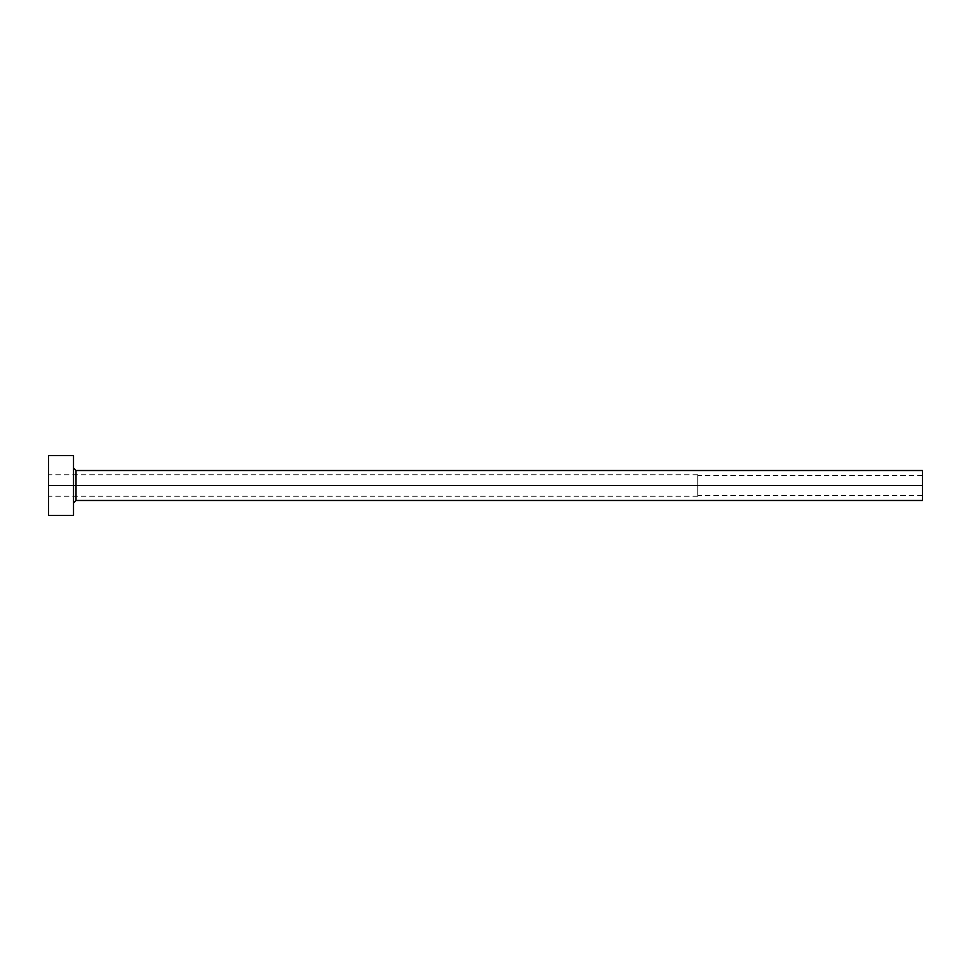 <?xml version="1.0" encoding="UTF-8"?>
<svg xmlns="http://www.w3.org/2000/svg" width="971" height="971" viewBox="0 0 971 971"><rect width="100%" height="100%" fill="white"/><g stroke="black" fill="none" stroke-linecap="round" stroke-linejoin="round"><path stroke-width="0.73" stroke-dasharray="4.86 3.64" d="M922.45 485.5L922.45 475.511L922.45 485.5L697.736 485.5L922.45 485.5L922.45 500.478L922.45 485.5L76.017 485.5L76.017 470.522L76.017 485.5L922.45 485.5L922.45 470.522L922.45 495.489L922.45 485.5L697.736 485.5L697.736 474.758L697.736 485.5L48.55 485.5L697.736 485.5L48.55 485.5L48.55 474.758L48.55 485.5L73.517 485.5L73.517 468.022L73.517 515.467L73.517 485.5L48.55 485.5L48.55 455.533L48.55 496.242L48.55 485.5L697.736 485.5L697.736 496.242L697.736 474.758L697.736 495.489L697.736 475.511L697.736 485.5L922.45 485.5L922.45 495.489L922.45 485.5M76.017 500.478L76.017 485.5L76.017 500.478M48.55 515.467L48.55 485.5L48.55 515.467M73.517 455.533L73.517 485.5L73.517 455.533M73.517 485.5L73.517 468.022L73.517 485.5M697.736 485.5L697.736 495.489L697.736 485.5M922.45 475.511L697.736 475.511M697.736 474.758L48.55 474.758M697.736 496.242L48.55 496.242M922.45 495.489L697.736 495.489"/><path stroke-width="1.46" d="M48.55 515.467L48.55 455.533L48.55 485.5L922.45 485.5L922.45 500.478L922.45 485.5L76.017 485.5L76.017 470.522L76.017 485.5L48.55 485.5L48.55 515.467L73.517 515.467L73.517 455.533L73.517 515.467M73.517 502.978L76.017 500.478L76.017 485.5L76.017 500.478L922.45 500.478M922.45 485.5L922.45 470.522L922.45 485.5M922.45 470.522L76.017 470.522L73.517 468.022M48.55 455.533L73.517 455.533"/></g></svg>
